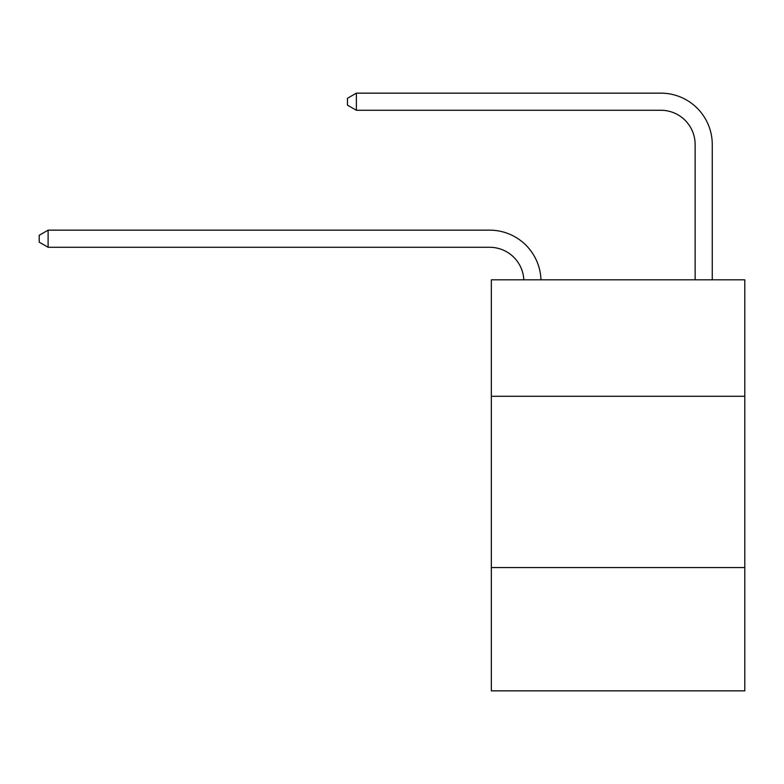 <?xml version="1.0" encoding="UTF-8"?>
<svg xmlns="http://www.w3.org/2000/svg" width="784" height="784" viewBox="0 0 784 784"><rect width="100%" height="100%" fill="white"/><g stroke="black" fill="none" stroke-linecap="round" stroke-linejoin="round"><path stroke-width="1.18" d="M744.8 396.283L744.8 279.819L491.333 279.819L491.333 396.283L744.8 396.283L744.8 690.851L491.333 690.851L491.333 396.283M744.8 567.547L491.333 567.547M660.883 93.149L356.377 93.149L660.883 93.149A51.381 51.381 -1.4 0 1 712.264 144.53L712.264 279.819M695.134 279.819L695.134 144.53A34.251 34.251 178.6 0 0 660.883 110.27L356.377 110.27L347.469 105.134L347.469 98.284L356.377 93.149L356.377 110.27M695.134 144.53A34.251 34.251 178.6 0 0 660.883 110.27A34.251 34.251 178.6 0 1 695.134 144.53A34.251 34.251 178.6 0 0 660.883 110.27A34.251 34.251 178.6 0 1 695.134 144.53A34.251 34.251 178.6 0 0 660.883 110.27A34.251 34.251 178.6 0 1 695.134 144.53A34.251 34.251 178.6 0 0 660.883 110.27A34.251 34.251 178.6 0 1 695.134 144.53A34.251 34.251 178.6 0 0 660.883 110.27A34.251 34.251 178.6 0 1 695.134 144.53A34.251 34.251 178.6 0 0 660.883 110.27A34.251 34.251 178.6 0 1 695.134 144.53A34.251 34.251 178.6 0 0 660.883 110.27A34.251 34.251 178.6 0 1 695.134 144.53M523.83 279.819A34.251 34.251 -135 0 0 489.618 247.283L48.108 247.283L39.2 242.148L39.2 235.298L48.108 230.153L489.618 230.153A51.381 51.381 45 0 1 540.97 279.819M48.108 230.153L48.108 247.283"/></g></svg>
